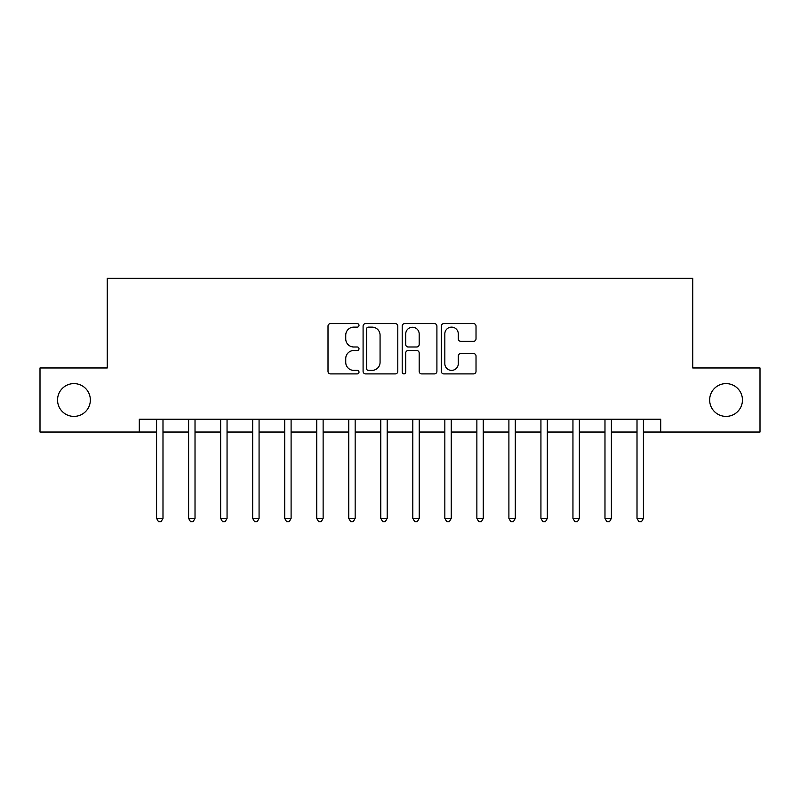 <?xml version="1.0" encoding="UTF-8"?>
<svg xmlns="http://www.w3.org/2000/svg" width="800" height="800" viewBox="0 0 800 800"><rect width="100%" height="100%" fill="white"/><g stroke="black" fill="none" stroke-linecap="round" stroke-linejoin="round"><path stroke-width="1.2" d="M359 325.36A1.76 1.76 0 0 0 357.24 323.6L330.52 323.6A2.52 2.52 0 0 0 328.01 326.12L328.01 371.39A2.52 2.52 0 0 0 330.52 373.9L357.24 373.9A1.76 1.76 0 0 0 359 372.14A1.76 1.76 0 0 0 357.24 370.38L353.79 370.38A8.05 8.05 0 0 1 345.74 362.34L345.74 358.56A8.05 8.05 0 0 1 353.79 350.51L357.24 350.51A1.76 1.76 0 0 0 359 348.75A1.76 1.76 0 0 0 357.24 346.99L353.79 346.99A8.05 8.05 0 0 1 345.74 338.95L345.74 335.17A8.05 8.05 0 0 1 353.79 327.13L357.24 327.13A1.76 1.76 0 0 0 359 325.36M709.65 400A16.4 16.4 0 0 0 726.05 416.4A16.4 16.4 0 0 0 742.45 400A16.4 16.4 0 0 0 726.05 383.6A16.4 16.4 0 0 0 709.65 400M57.55 400A16.4 16.4 0 0 0 73.95 416.4A16.4 16.4 0 0 0 90.35 400A16.4 16.4 0 0 0 73.95 383.6A16.4 16.4 0 0 0 57.55 400M473.5 341.34A2.52 2.52 0 0 0 476.02 338.82L476.02 326.12A2.52 2.52 0 0 0 473.5 323.6L443.82 323.6A2.52 2.52 0 0 0 441.31 326.12L441.31 371.39A2.52 2.52 0 0 0 443.82 373.9L473.5 373.9A2.52 2.52 0 0 0 476.02 371.39L476.02 356.05A2.52 2.52 0 0 0 473.5 353.53L460.8 353.53A2.52 2.52 0 0 0 458.29 356.05L458.29 363.66A6.73 6.73 0 0 1 451.56 370.38A6.73 6.73 0 0 1 444.83 363.66L444.83 333.85A6.73 6.73 0 0 1 451.56 327.13A6.73 6.73 0 0 1 458.29 333.85L458.29 338.82A2.52 2.52 0 0 0 460.8 341.34L473.5 341.34M139.29 432.03L40 432.03L40 367.97L107.26 367.97L107.26 278.29L692.74 278.29L692.74 367.97L760 367.97L760 432.03L660.71 432.03L660.71 419.22L139.29 419.22L139.29 432.03L156.58 432.03M397.8 326.12A2.52 2.52 0 0 0 395.28 323.6L365.61 323.6A2.52 2.52 0 0 0 363.09 326.12L363.09 371.39A2.52 2.52 0 0 0 365.61 373.9L395.28 373.9A2.52 2.52 0 0 0 397.8 371.39L397.8 326.12M404.72 323.6L434.39 323.6A2.52 2.52 0 0 1 436.91 326.12L436.91 371.39A2.52 2.52 0 0 1 434.39 373.9L421.69 373.9A2.52 2.52 0 0 1 419.18 371.39L419.18 353.03A2.52 2.52 0 0 0 416.66 350.51L408.24 350.51A2.52 2.52 0 0 0 405.72 353.03L405.72 372.14A1.76 1.76 0 0 1 403.96 373.9A1.76 1.76 0 0 1 402.2 372.14L402.2 326.12A2.52 2.52 0 0 1 404.72 323.6M162.99 432.03L188.61 432.03M195.02 432.03L220.64 432.03M227.05 432.03L252.67 432.03M259.07 432.03L284.7 432.03M291.1 432.03L316.73 432.03M323.13 432.03L348.75 432.03M355.16 432.03L380.78 432.03M387.19 432.03L412.81 432.03M419.22 432.03L444.84 432.03M451.25 432.03L476.87 432.03M483.27 432.03L508.9 432.03M515.3 432.03L540.93 432.03M547.33 432.03L572.95 432.03M579.36 432.03L604.98 432.03M611.39 432.03L637.01 432.03M643.42 432.03L660.71 432.03M368.37 327.13A1.76 1.76 0 0 0 366.61 328.89L366.61 368.62A1.76 1.76 0 0 0 368.37 370.38L372.02 370.38A8.05 8.05 0 0 0 380.07 362.34L380.07 335.17A8.05 8.05 0 0 0 372.02 327.13L368.37 327.13M419.18 333.98A6.73 6.73 0 0 0 412.45 327.25A6.73 6.73 0 0 0 405.72 333.98L405.72 344.48A2.52 2.52 0 0 0 408.24 346.99L416.66 346.99A2.52 2.52 0 0 0 419.18 344.48L419.18 333.98M163.31 419.22L163.17 419.54A2.56 2.56 90.4 0 0 162.99 420.5L162.99 518.38L156.58 518.38L156.58 420.5A2.56 2.56 90.4 0 0 156.4 419.54L156.27 419.22M162.99 518.38L161.07 521.71L158.51 521.71L156.58 518.38M195.33 419.22L195.2 419.54A2.56 2.56 90.4 0 0 195.02 420.5L195.02 518.38L188.61 518.38L188.61 420.5A2.56 2.56 90.4 0 0 188.43 419.54L188.3 419.22M195.02 518.38L193.1 521.71L190.53 521.71L188.61 518.38M227.36 419.22L227.23 419.54A2.56 2.56 90.4 0 0 227.05 420.5L227.05 518.38L220.64 518.38L220.64 420.5A2.56 2.56 90.4 0 0 220.46 419.54L220.32 419.22M227.05 518.38L225.12 521.71L222.56 521.71L220.64 518.38M259.39 419.22L259.26 419.54A2.56 2.56 90.4 0 0 259.07 420.5L259.07 518.38L252.67 518.38L252.67 420.5A2.56 2.56 90.4 0 0 252.48 419.54L252.35 419.22M259.07 518.38L257.15 521.71L254.59 521.71L252.67 518.38M291.42 419.22L291.29 419.54A2.56 2.56 90.4 0 0 291.1 420.5L291.1 518.38L284.7 518.38L284.7 420.5A2.56 2.56 90.4 0 0 284.51 419.54L284.38 419.22M291.1 518.38L289.18 521.71L286.62 521.71L284.7 518.38M323.45 419.22L323.32 419.54A2.56 2.56 90.4 0 0 323.13 420.5L323.13 518.38L316.73 518.38L316.73 420.5A2.56 2.56 90.4 0 0 316.54 419.54L316.41 419.22M323.13 518.38L321.21 521.71L318.65 521.71L316.73 518.38M355.48 419.22L355.35 419.54A2.56 2.56 90.4 0 0 355.16 420.5L355.16 518.38L348.75 518.38L348.75 420.5A2.56 2.56 90.4 0 0 348.57 419.54L348.44 419.22M355.16 518.38L353.24 521.71L350.68 521.71L348.75 518.38M387.5 419.22L387.37 419.54A2.56 2.56 90.4 0 0 387.19 420.5L387.19 518.38L380.78 518.38L380.78 420.5A2.56 2.56 90.4 0 0 380.6 419.54L380.47 419.22M387.19 518.38L385.27 521.71L382.7 521.71L380.78 518.38M419.53 419.22L419.4 419.54A2.56 2.56 90.4 0 0 419.22 420.5L419.22 518.38L412.81 518.38L412.81 420.5A2.56 2.56 90.4 0 0 412.63 419.54L412.5 419.22M419.22 518.38L417.3 521.71L414.73 521.71L412.81 518.38M451.56 419.22L451.43 419.54A2.56 2.56 90.4 0 0 451.25 420.5L451.25 518.38L444.84 518.38L444.84 420.5A2.56 2.56 90.4 0 0 444.65 419.54L444.52 419.22M451.25 518.38L449.32 521.71L446.76 521.71L444.84 518.38M483.59 419.22L483.46 419.54A2.56 2.56 90.4 0 0 483.27 420.5L483.27 518.38L476.87 518.38L476.87 420.5A2.56 2.56 90.4 0 0 476.68 419.54L476.55 419.22M483.27 518.38L481.35 521.71L478.79 521.71L476.87 518.38M515.62 419.22L515.49 419.54A2.56 2.56 90.4 0 0 515.3 420.5L515.3 518.38L508.9 518.38L508.9 420.5A2.56 2.56 90.4 0 0 508.71 419.54L508.58 419.22M515.3 518.38L513.38 521.71L510.82 521.71L508.9 518.38M547.65 419.22L547.52 419.54A2.56 2.56 90.4 0 0 547.33 420.5L547.33 518.38L540.93 518.38L540.93 420.5A2.56 2.56 90.4 0 0 540.74 419.54L540.61 419.22M547.33 518.38L545.41 521.71L542.85 521.71L540.93 518.38M579.68 419.22L579.54 419.54A2.56 2.56 90.4 0 0 579.36 420.5L579.36 518.38L572.95 518.38L572.95 420.5A2.56 2.56 90.4 0 0 572.77 419.54L572.64 419.22M579.36 518.38L577.44 521.71L574.88 521.71L572.95 518.38M611.7 419.22L611.57 419.54A2.56 2.56 90.4 0 0 611.39 420.5L611.39 518.38L604.98 518.38L604.98 420.5A2.56 2.56 90.4 0 0 604.8 419.54L604.67 419.22M611.39 518.38L609.47 521.71L606.9 521.71L604.98 518.38M643.73 419.22L643.6 419.54A2.56 2.56 90.4 0 0 643.42 420.5L643.42 518.38L637.01 518.38L637.01 420.5A2.56 2.56 90.4 0 0 636.83 419.54L636.69 419.22M643.42 518.38L641.49 521.71L638.93 521.71L637.01 518.38"/></g></svg>
